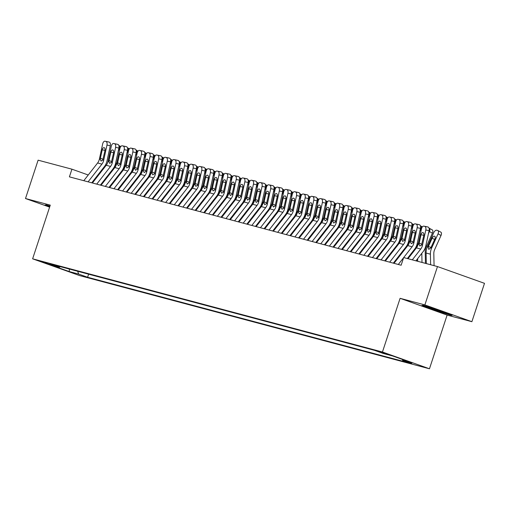 <?xml version="1.0" encoding="UTF-8"?>
<svg xmlns="http://www.w3.org/2000/svg" width="510" height="510" viewBox="0 0 510 510"><rect width="100%" height="100%" fill="white"/><g stroke="black" fill="none" stroke-linecap="round" stroke-linejoin="round"><path stroke-width="0.76" d="M378.732 351.307L387.708 354.373L378.732 351.307M471.89 321.689L424.875 304.916L400.101 298.318L447.117 315.084L471.89 321.689L484.5 283.337L437.484 266.564L403.665 257.556L401.14 265.226L69.405 176.855L71.929 169.186L38.11 160.178L25.5 198.53L49.617 207.13M447.117 315.084L429.465 368.781L79.636 275.591L32.621 258.819L382.449 352.008L429.465 368.781M49.744 264.39L41.049 261.426L49.744 264.39L49.865 264.027M77.616 271.256L78.712 274.093L87.605 277.268L411.583 363.566L402.69 360.398L412.169 362.922L392.853 356.031L383.373 353.506L374.48 350.332L50.503 264.033L59.396 267.202L60.314 266.647M78.712 274.093L69.232 271.569L49.916 264.677L59.396 267.202M424.875 304.916L437.484 266.564M400.101 298.318L382.449 352.008M32.621 258.819L50.273 205.128L25.5 198.53M88.236 175L71.929 169.186M398.265 257.837L397.615 257.665M389.653 255.542L388.996 255.37M381.034 253.247L380.383 253.075M372.421 250.952L371.764 250.78M363.802 248.657L363.145 248.485M355.183 246.362L354.533 246.19M346.57 244.067L345.914 243.895M337.951 241.772L337.301 241.6M329.339 239.477L328.682 239.305M320.72 237.182L320.063 237.003M312.101 234.887L311.451 234.708M303.488 232.592L302.832 232.413M294.869 230.297L294.219 230.118M286.257 228.002L285.6 227.823M277.638 225.707L276.981 225.528M269.019 223.412L268.368 223.233M260.406 221.117L259.749 220.938M251.787 218.815L251.13 218.643M243.168 216.52L242.518 216.348M234.555 214.226L233.899 214.053M225.936 211.93L225.286 211.758M217.324 209.635L216.667 209.463M208.705 207.34L208.048 207.168M200.086 205.045L199.435 204.873M191.473 202.75L190.816 202.578M182.854 200.455L182.204 200.283M174.241 198.16L173.585 197.988M165.623 195.865L164.966 195.693M157.004 193.57L156.353 193.398M148.391 191.275L147.734 191.103M139.772 188.98L139.122 188.808M131.159 186.685L130.503 186.513M122.54 184.391L121.884 184.212M113.921 182.095L113.271 181.917M105.309 179.8L104.652 179.622M96.69 177.505L96.039 177.327M88.619 274.182L87.605 277.268M402.69 360.398L402.307 359.403M69.366 269.057L69.232 271.569M49.967 206.053L46.053 204.848L44.816 205.16L49.693 206.894M438.415 310.003L423.019 305.267L421.789 305.579L435.948 310.628L451.337 315.365L452.574 315.059L438.415 310.003M451.535 314.772L451.337 315.365M436.056 310.297L435.948 310.628M83.799 180.693L97.614 162.977A8.077 6.738 104.9 0 0 99.373 159.171L102.663 143.935A3.232 1.779 -79 0 1 105.003 141.219A3.232 1.779 -79 0 1 105.073 141.232L109.242 142.105L105.073 141.232M91.762 182.809L104.346 166.668A12.119 10.111 104.9 0 0 106.992 160.962L110.281 145.726L106.972 145.082A3.232 1.779 -79 0 0 105.933 141.468M88.109 181.84L101.917 164.124A8.077 6.738 104.9 0 0 103.683 160.318L106.972 145.082M109.242 142.105A3.232 1.779 101 0 1 110.281 145.726M101.133 161.096L100.298 159.42L100.4 158.202L102.21 149.825A2.588 1.422 101 0 1 104.085 147.651A2.588 1.422 101 0 1 104.136 147.664A2.588 1.422 101 0 1 104.971 150.558L102.752 160.07L101.025 161.058M115.254 180.387L115.234 179.405M115.107 167.21A8.077 6.738 -75.1 0 1 115.853 164.66L116.924 162.276M118.224 151.138L119.225 148.914A3.232 1.747 -61.8 0 0 119.028 145.605A3.232 1.747 -61.8 0 0 118.836 145.528M111.639 171.672L111.62 170.684M107.47 177.021L107.451 176.039M49.801 206.569L45.415 205.007M428.126 306.835A10.506 0.395 -161.8 0 0 427.335 306.714A10.506 0.395 -161.8 0 0 428.304 307.243A10.506 0.395 -161.8 0 0 439.773 311.234A10.506 0.395 -161.8 0 0 447.244 313.261A10.506 0.395 -161.8 0 0 446.677 312.955M451.675 314.734L450.999 314.906L436.082 310.309L422.388 305.426M92.418 182.988L106.227 165.272A8.077 6.738 104.9 0 0 107.986 161.466L111.282 146.23A3.232 1.779 -79 0 1 113.622 143.514A3.232 1.779 -79 0 1 113.685 143.533L117.861 144.4L113.685 143.533M100.381 185.105L112.965 168.963A12.119 10.111 104.9 0 0 115.604 163.257L118.9 148.021L115.591 147.377A3.232 1.779 -79 0 0 114.546 143.763M96.728 184.135L110.536 166.419A8.077 6.738 104.9 0 0 112.296 162.613L115.591 147.377M117.861 144.4A3.232 1.779 101 0 1 118.9 148.021M109.746 163.391L108.917 161.715L109.019 160.503L110.829 152.12A2.588 1.422 101 0 1 112.704 149.946A2.588 1.422 101 0 1 112.755 149.959A2.588 1.422 101 0 1 113.583 152.853L111.371 162.365L109.644 163.359M101.031 185.283L114.846 167.567A8.077 6.738 104.9 0 0 116.605 163.761L119.901 148.525A3.232 1.779 -79 0 1 122.241 145.809A3.232 1.779 -79 0 1 122.304 145.828L126.474 146.701L122.304 145.828M108.993 187.399L121.584 171.258A12.119 10.111 104.9 0 0 124.223 165.552L127.519 150.316L124.204 149.672A3.232 1.779 -79 0 0 123.165 146.058M105.34 186.43L119.155 168.714A8.077 6.738 104.9 0 0 120.915 164.909L124.204 149.672M126.474 146.701A3.232 1.779 101 0 1 127.519 150.316M118.365 165.686L117.536 164.01L117.632 162.798L119.448 154.415A2.588 1.422 101 0 1 121.316 152.241A2.588 1.422 101 0 1 121.367 152.254A2.588 1.422 101 0 1 122.202 155.148L119.984 164.66L118.256 165.654M109.65 187.578L123.458 169.862A8.077 6.738 104.9 0 0 125.224 166.056L128.514 150.82A3.232 1.779 -79 0 1 130.853 148.104A3.232 1.779 -79 0 1 130.917 148.123L135.093 148.996L130.917 148.123M117.612 189.694L130.197 173.553A12.119 10.111 104.9 0 0 132.842 167.847L136.132 152.611L132.823 151.967A3.232 1.779 -79 0 0 131.784 148.353M113.959 188.726L127.768 171.009A8.077 6.738 104.9 0 0 129.527 167.203L132.823 151.967M135.093 148.996A3.232 1.779 101 0 1 136.132 152.611M126.977 167.981L126.148 166.305L126.25 165.093L128.061 156.71A2.588 1.422 101 0 1 129.935 154.536A2.588 1.422 101 0 1 129.986 154.549A2.588 1.422 101 0 1 130.821 157.443L128.603 166.955L126.875 167.949M118.269 189.873L132.077 172.157A8.077 6.738 104.9 0 0 133.837 168.351L137.133 153.115A3.232 1.779 -79 0 1 139.472 150.399A3.232 1.779 -79 0 1 139.536 150.418L143.705 151.291L139.536 150.418M126.231 191.989L138.816 175.848A12.119 10.111 104.9 0 0 141.455 170.142L144.751 154.906L141.442 154.262A3.232 1.779 -79 0 0 140.397 150.648M122.572 191.02L136.387 173.304A8.077 6.738 104.9 0 0 138.146 169.498L141.442 154.262M143.705 151.291A3.232 1.779 101 0 1 144.751 154.906M135.596 170.276L134.767 168.6L134.869 167.388L136.68 159.005A2.588 1.422 101 0 1 138.548 156.831A2.588 1.422 101 0 1 138.605 156.844A2.588 1.422 101 0 1 139.434 159.738L137.222 169.256L135.494 170.244M123.866 182.682L123.847 181.7M123.726 169.505A8.077 6.738 -75.1 0 1 124.472 166.955L125.543 164.571M126.843 153.433L127.844 151.209A3.232 1.747 -61.8 0 0 127.647 147.9A3.232 1.747 -61.8 0 0 127.455 147.823M120.258 173.967L120.239 172.986M116.089 179.316L116.063 178.334M132.485 184.977L132.466 183.995M132.339 171.8A8.077 6.738 -75.1 0 1 133.084 169.25L134.162 166.866M135.462 155.728L136.457 153.504A3.232 1.747 -61.8 0 0 136.266 150.195A3.232 1.747 -61.8 0 0 136.074 150.118M128.877 176.262L128.851 175.281M124.701 181.611L124.682 180.629M141.104 187.272L141.079 186.29M140.958 174.095A8.077 6.738 -75.1 0 1 141.703 171.545L142.774 169.161M144.075 158.023L145.076 155.799A3.232 1.747 -61.8 0 0 144.878 152.49A3.232 1.747 -61.8 0 0 144.687 152.413M137.49 178.557L137.47 177.576M133.32 183.906L133.301 182.924M149.717 189.573L149.698 188.585M149.57 176.39A8.077 6.738 -75.1 0 1 150.316 173.84L151.393 171.456M152.694 160.318L153.695 158.094A3.232 1.747 -61.8 0 0 153.497 154.791A3.232 1.747 -61.8 0 0 153.306 154.708M146.109 180.852L146.083 179.871M141.939 186.207L141.914 185.219M126.882 192.168L140.696 174.452A8.077 6.738 104.9 0 0 142.456 170.646L145.745 155.41A3.232 1.779 -79 0 1 148.085 152.694A3.232 1.779 -79 0 1 148.155 152.713L152.324 153.586L148.155 152.713M134.844 194.284L147.428 178.143A12.119 10.111 104.9 0 0 150.074 172.437L153.363 157.201L150.055 156.557A3.232 1.779 -79 0 0 149.016 152.943M131.191 193.315L144.999 175.599A8.077 6.738 104.9 0 0 146.765 171.793L150.055 156.557M152.324 153.586A3.232 1.779 101 0 1 153.363 157.201M144.215 172.571L143.38 170.895L143.482 169.683L145.293 161.3A2.588 1.422 101 0 1 147.167 159.126A2.588 1.422 101 0 1 147.218 159.139A2.588 1.422 101 0 1 148.053 162.033L145.834 171.551L144.107 172.539M158.336 191.868L158.317 190.88M158.189 178.685A8.077 6.738 -75.1 0 1 158.935 176.135L160.006 173.751M161.307 162.613L162.307 160.389A3.232 1.747 -61.8 0 0 162.11 157.086A3.232 1.747 -61.8 0 0 161.919 157.004M154.721 183.147L154.702 182.166M150.552 188.502L150.533 187.514M135.501 194.463L149.309 176.747A8.077 6.738 104.9 0 0 151.068 172.941L154.364 157.705A3.232 1.779 -79 0 1 156.704 154.989A3.232 1.779 -79 0 1 156.768 155.008L160.943 155.881L156.768 155.008M143.463 196.586L156.047 180.438A12.119 10.111 104.9 0 0 158.686 174.732L161.982 159.496L158.674 158.852A3.232 1.779 -79 0 0 157.628 155.238M139.81 195.61L153.618 177.894A8.077 6.738 104.9 0 0 155.378 174.088L158.674 158.852M160.943 155.881A3.232 1.779 101 0 1 161.982 159.496M152.828 174.866L151.999 173.19L152.101 171.978L153.912 163.595A2.588 1.422 101 0 1 155.786 161.421A2.588 1.422 101 0 1 155.837 161.434A2.588 1.422 101 0 1 156.666 164.328L154.453 173.846L152.726 174.834M166.955 194.163L166.929 193.175M166.808 180.98A8.077 6.738 -75.1 0 1 167.554 178.43L168.625 176.046M169.926 164.909L170.927 162.684A3.232 1.747 -61.8 0 0 170.729 159.381A3.232 1.747 -61.8 0 0 170.538 159.305M163.34 185.442L163.321 184.461M159.171 190.797L159.152 189.809M144.113 196.758L157.928 179.042A8.077 6.738 104.9 0 0 159.687 175.236L162.983 160A3.232 1.779 -79 0 1 165.323 157.284A3.232 1.779 -79 0 1 165.387 157.303L169.556 158.177L165.387 157.303M152.076 198.881L164.666 182.733A12.119 10.111 104.9 0 0 167.305 177.027L170.601 161.791L167.286 161.147A3.232 1.779 -79 0 0 166.247 157.533M148.423 197.905L162.237 180.189A8.077 6.738 104.9 0 0 163.997 176.383L167.286 161.147M169.556 158.177A3.232 1.779 101 0 1 170.601 161.791M161.447 177.161L160.618 175.485L160.72 174.273L162.531 165.89A2.588 1.422 101 0 1 164.398 163.723A2.588 1.422 101 0 1 164.449 163.729A2.588 1.422 101 0 1 165.285 166.623L163.066 176.141L161.339 177.129M175.567 196.458L175.548 195.47M175.421 183.275A8.077 6.738 -75.1 0 1 176.167 180.731L177.244 178.341M178.545 167.203L179.539 164.979A3.232 1.747 -61.8 0 0 179.348 161.676A3.232 1.747 -61.8 0 0 179.157 161.6M171.959 187.744L171.934 186.756M167.784 193.092L167.764 192.104M152.732 199.053L166.54 181.337A8.077 6.738 104.9 0 0 168.306 177.531L171.596 162.295A3.232 1.779 -79 0 1 173.935 159.579A3.232 1.779 -79 0 1 173.999 159.598L178.175 160.471L173.999 159.598M160.695 201.176L173.279 185.028A12.119 10.111 104.9 0 0 175.924 179.322L179.214 164.086L175.905 163.442A3.232 1.779 -79 0 0 174.866 159.828M157.042 200.201L170.85 182.484A8.077 6.738 104.9 0 0 172.616 178.678L175.905 163.442M178.175 160.471A3.232 1.779 101 0 1 179.214 164.086M170.059 179.456L169.231 177.78L169.333 176.568L171.143 168.185A2.588 1.422 101 0 1 173.017 166.018A2.588 1.422 101 0 1 173.069 166.024A2.588 1.422 101 0 1 173.904 168.918L171.685 178.436L169.958 179.424M184.186 198.753L184.161 197.765M184.04 185.57A8.077 6.738 -75.1 0 1 184.786 183.026L185.857 180.636M187.157 169.498L188.158 167.28A3.232 1.747 -61.8 0 0 187.96 163.971A3.232 1.747 -61.8 0 0 187.769 163.895M180.572 190.039L180.553 189.051M176.403 195.387L176.383 194.399M161.351 201.348L175.159 183.632A8.077 6.738 104.9 0 0 176.919 179.832L180.215 164.59A3.232 1.779 -79 0 1 182.554 161.88A3.232 1.779 -79 0 1 182.618 161.893L186.787 162.766L182.618 161.893M169.314 203.471L181.898 187.323A12.119 10.111 104.9 0 0 184.537 181.617L187.833 166.381L184.524 165.737A3.232 1.779 -79 0 0 183.479 162.123M165.654 202.495L179.469 184.779A8.077 6.738 104.9 0 0 181.228 180.98L184.524 165.737M186.787 162.766A3.232 1.779 101 0 1 187.833 166.381M178.678 181.751L177.85 180.075L177.952 178.863L179.762 170.48A2.588 1.422 101 0 1 181.63 168.313A2.588 1.422 101 0 1 181.688 168.326A2.588 1.422 101 0 1 182.516 171.213L180.304 180.731L178.576 181.719M192.799 201.048L192.78 200.06M192.652 187.865A8.077 6.738 -75.1 0 1 193.398 185.321L194.476 182.937M195.776 171.793L196.777 169.575A3.232 1.747 -61.8 0 0 196.579 166.266A3.232 1.747 -61.8 0 0 196.388 166.19M189.191 192.334L189.165 191.346M185.022 197.682L184.996 196.694M169.964 203.643L183.778 185.927A8.077 6.738 104.9 0 0 185.538 182.127L188.827 166.885A3.232 1.779 -79 0 1 191.167 164.175A3.232 1.779 -79 0 1 191.237 164.188L195.406 165.061L191.237 164.188M177.926 205.766L190.51 189.618A12.119 10.111 104.9 0 0 193.156 183.919L196.446 168.676L193.137 168.032A3.232 1.779 -79 0 0 192.098 164.418M174.273 204.79L188.082 187.074A8.077 6.738 104.9 0 0 189.847 183.275L193.137 168.032M195.406 165.061A3.232 1.779 101 0 1 196.446 168.676M187.297 184.053L186.469 182.37L186.564 181.158L188.375 172.775A2.588 1.422 101 0 1 190.249 170.608A2.588 1.422 101 0 1 190.3 170.62A2.588 1.422 101 0 1 191.135 173.508L188.917 183.026L187.189 184.014M201.418 203.343L201.399 202.355M201.272 190.16A8.077 6.738 -75.1 0 1 202.017 187.616L203.088 185.232M204.389 174.088L205.39 171.87A3.232 1.747 -61.8 0 0 205.192 168.561A3.232 1.747 -61.8 0 0 205.007 168.485M197.803 194.629L197.784 193.641M193.634 199.977L193.615 198.989M178.583 205.938L192.391 188.222A8.077 6.738 104.9 0 0 194.157 184.422L197.447 169.18A3.232 1.779 -79 0 1 199.786 166.47A3.232 1.779 -79 0 1 199.85 166.483L204.025 167.356L199.85 166.483M186.545 208.061L199.13 191.913A12.119 10.111 104.9 0 0 201.775 186.214L205.065 170.971L201.756 170.327A3.232 1.779 -79 0 0 200.71 166.713M182.892 207.085L196.701 189.369A8.077 6.738 104.9 0 0 198.46 185.57L201.756 170.327M204.025 167.356A3.232 1.779 101 0 1 205.065 170.971M195.91 186.348L195.081 184.665L195.183 183.453L196.994 175.07A2.588 1.422 101 0 1 198.868 172.903A2.588 1.422 101 0 1 198.919 172.915A2.588 1.422 101 0 1 199.754 175.803L197.536 185.321L195.808 186.309M210.037 205.638L210.012 204.65M209.891 192.455A8.077 6.738 -75.1 0 1 210.636 189.911L211.707 187.527M213.008 176.383L214.009 174.165A3.232 1.747 -61.8 0 0 213.811 170.856A3.232 1.747 -61.8 0 0 213.62 170.78M206.422 196.924L206.403 195.936M202.253 202.272L202.234 201.284M187.202 208.233L201.01 190.517A8.077 6.738 104.9 0 0 202.77 186.717L206.065 171.475A3.232 1.779 -79 0 1 208.405 168.765A3.232 1.779 -79 0 1 208.469 168.778L212.638 169.651L208.469 168.778M195.158 210.356L207.748 194.208A12.119 10.111 104.9 0 0 210.388 188.509L213.684 173.266L210.369 172.622A3.232 1.779 -79 0 0 209.329 169.008M191.505 209.38L205.32 191.664A8.077 6.738 104.9 0 0 207.079 187.865L210.369 172.622M212.638 169.651A3.232 1.779 101 0 1 213.684 173.266M204.529 188.643L203.7 186.96L203.802 185.748L205.613 177.365A2.588 1.422 101 0 1 207.481 175.198A2.588 1.422 101 0 1 207.532 175.21A2.588 1.422 101 0 1 208.367 178.105L206.148 187.616L204.427 188.604M218.65 207.933L218.631 206.945M218.503 194.756A8.077 6.738 -75.1 0 1 219.249 192.206L220.326 189.822M221.627 178.678L222.621 176.46A3.232 1.747 -61.8 0 0 222.43 173.151A3.232 1.747 -61.8 0 0 222.239 173.075M215.041 199.219L215.016 198.231M210.866 204.567L210.847 203.579M195.815 210.528L209.623 192.812A8.077 6.738 104.9 0 0 211.389 189.012L214.678 173.77A3.232 1.779 -79 0 1 217.018 171.06A3.232 1.779 -79 0 1 217.088 171.073L221.257 171.947L217.088 171.073M203.777 212.651L216.361 196.509A12.119 10.111 104.9 0 0 219.007 190.804L222.296 175.561L218.988 174.917A3.232 1.779 -79 0 0 217.948 171.303M200.124 211.675L213.932 193.959A8.077 6.738 104.9 0 0 215.698 190.16L218.988 174.917M221.257 171.947A3.232 1.779 101 0 1 222.296 175.561M213.142 190.938L212.313 189.255L212.415 188.043L214.226 179.66A2.588 1.422 101 0 1 216.1 177.493A2.588 1.422 101 0 1 216.151 177.505A2.588 1.422 101 0 1 216.986 180.4L214.767 189.911L213.04 190.899M227.269 210.228L227.243 209.24M227.122 197.051A8.077 6.738 -75.1 0 1 227.868 194.501L228.939 192.117M230.239 180.973L231.24 178.755A3.232 1.747 -61.8 0 0 231.043 175.446A3.232 1.747 -61.8 0 0 230.851 175.37M223.654 201.514L223.635 200.526M219.485 206.862L219.466 205.874M204.433 212.823L218.242 195.107A8.077 6.738 104.9 0 0 220.001 191.307L223.297 176.065A3.232 1.779 -79 0 1 225.637 173.355A3.232 1.779 -79 0 1 225.701 173.368L229.87 174.241L225.701 173.368M212.396 214.946L224.98 198.804A12.119 10.111 104.9 0 0 227.619 193.099L230.915 177.856L227.607 177.212A3.232 1.779 -79 0 0 226.561 173.598M208.743 213.97L222.551 196.254A8.077 6.738 104.9 0 0 224.311 192.455L227.607 177.212M229.87 174.241A3.232 1.779 101 0 1 230.915 177.856M221.761 193.233L220.932 191.556L221.034 190.338L222.844 181.955A2.588 1.422 101 0 1 224.712 179.788A2.588 1.422 101 0 1 224.77 179.8A2.588 1.422 101 0 1 225.598 182.695L223.386 192.206L221.659 193.194M235.881 212.523L235.862 211.535M235.735 199.346A8.077 6.738 -75.1 0 1 236.481 196.796L237.558 194.412M238.858 183.268L239.859 181.05A3.232 1.747 -61.8 0 0 239.662 177.741A3.232 1.747 -61.8 0 0 239.47 177.665M232.273 203.809L232.254 202.821M228.104 209.157L228.078 208.169M213.046 215.118L226.861 197.402A8.077 6.738 104.9 0 0 228.62 193.602L231.91 178.36A3.232 1.779 -79 0 1 234.249 175.65A3.232 1.779 -79 0 1 234.319 175.663L238.489 176.536L234.319 175.663M221.008 217.241L233.593 201.099A12.119 10.111 104.9 0 0 236.238 195.394L239.528 180.151L236.219 179.507A3.232 1.779 -79 0 0 235.18 175.893M217.356 216.266L231.164 198.549A8.077 6.738 104.9 0 0 232.93 194.75L236.219 179.507M238.489 176.536A3.232 1.779 101 0 1 239.528 180.151M230.38 195.528L229.551 193.851L229.647 192.633L231.457 184.25A2.588 1.422 101 0 1 233.331 182.083A2.588 1.422 101 0 1 233.382 182.095A2.588 1.422 101 0 1 234.217 184.99L231.999 194.501L230.271 195.489M244.5 214.818L244.481 213.83M244.354 201.641A8.077 6.738 -75.1 0 1 245.1 199.091L246.177 196.707M247.471 185.563L248.472 183.345A3.232 1.747 -61.8 0 0 248.274 180.036A3.232 1.747 -61.8 0 0 248.089 179.96M240.886 206.104L240.867 205.116M236.716 211.452L236.697 210.464M221.665 217.413L235.473 199.697A8.077 6.738 104.9 0 0 237.239 195.897L240.529 180.661A3.232 1.779 -79 0 1 242.868 177.945A3.232 1.779 -79 0 1 242.932 177.958L247.108 178.831L242.932 177.958M229.627 219.536L242.212 203.394A12.119 10.111 104.9 0 0 244.857 197.689L248.147 182.446L244.838 181.809A3.232 1.779 -79 0 0 243.799 178.188M225.975 218.56L239.783 200.844A8.077 6.738 104.9 0 0 241.542 197.045L244.838 181.809M247.108 178.831A3.232 1.779 101 0 1 248.147 182.446M238.992 197.823L238.164 196.146L238.266 194.928L240.076 186.545A2.588 1.422 101 0 1 241.95 184.378A2.588 1.422 101 0 1 242.001 184.391A2.588 1.422 101 0 1 242.837 187.285L240.618 196.796L238.89 197.784M253.119 217.113L253.094 216.125M252.973 203.936A8.077 6.738 -75.1 0 1 253.719 201.386L254.79 199.002M256.09 187.858L257.091 185.64A3.232 1.747 -61.8 0 0 256.893 182.331A3.232 1.747 -61.8 0 0 256.702 182.255M249.505 208.399L249.486 207.411M245.335 213.747L245.316 212.759M230.284 219.708L244.092 201.992A8.077 6.738 104.9 0 0 245.852 198.192L249.148 182.956A3.232 1.779 -79 0 1 251.487 180.24A3.232 1.779 -79 0 1 251.551 180.253L255.72 181.126L251.551 180.253M238.246 221.831L250.831 205.689A12.119 10.111 104.9 0 0 253.47 199.984L256.766 184.748L253.451 184.104A3.232 1.779 -79 0 0 252.412 180.483M234.587 220.855L248.402 203.139A8.077 6.738 104.9 0 0 250.161 199.34L253.451 184.104M255.72 181.126A3.232 1.779 101 0 1 256.766 184.748M247.611 200.118L246.783 198.441L246.885 197.223L248.695 188.847A2.588 1.422 101 0 1 250.563 186.673A2.588 1.422 101 0 1 250.614 186.685A2.588 1.422 101 0 1 251.449 189.58L249.231 199.091L247.509 200.079M261.732 219.408L261.713 218.42M261.585 206.231A8.077 6.738 -75.1 0 1 262.331 203.681L263.409 201.297M264.709 190.153L265.704 187.935A3.232 1.747 -61.8 0 0 265.512 184.626A3.232 1.747 -61.8 0 0 265.321 184.55M258.124 210.694L258.098 209.706M253.948 216.042L253.929 215.054M238.897 222.003L252.705 204.287A8.077 6.738 104.9 0 0 254.471 200.487L257.76 185.251A3.232 1.779 -79 0 1 260.1 182.535A3.232 1.779 -79 0 1 260.17 182.548L264.339 183.422L260.17 182.548M246.859 224.126L259.443 207.984A12.119 10.111 104.9 0 0 262.089 202.279L265.378 187.042L262.07 186.399A3.232 1.779 -79 0 0 261.031 182.778M243.206 223.15L257.014 205.434A8.077 6.738 104.9 0 0 258.78 201.635L262.07 186.399M264.339 183.422A3.232 1.779 101 0 1 265.378 187.042M256.224 202.413L255.395 200.736L255.497 199.518L257.308 191.142A2.588 1.422 101 0 1 259.182 188.968A2.588 1.422 101 0 1 259.233 188.98A2.588 1.422 101 0 1 260.068 191.875L257.85 201.386L256.122 202.374M270.351 221.703L270.325 220.715M270.204 208.526A8.077 6.738 -75.1 0 1 270.95 205.976L272.021 203.592M273.322 192.448L274.323 190.23A3.232 1.747 -61.8 0 0 274.125 186.921A3.232 1.747 -61.8 0 0 273.934 186.845M266.736 212.989L266.717 212.001M262.567 218.337L262.548 217.349M247.516 224.298L261.324 206.588A8.077 6.738 104.9 0 0 263.083 202.782L266.379 187.546A3.232 1.779 -79 0 1 268.719 184.83A3.232 1.779 -79 0 1 268.783 184.843L272.958 185.716L268.783 184.843M255.478 226.421L268.062 210.279A12.119 10.111 104.9 0 0 270.702 204.574L273.998 189.337L270.689 188.694A3.232 1.779 -79 0 0 269.643 185.073M251.825 225.445L265.633 207.736A8.077 6.738 104.9 0 0 267.393 203.93L270.689 188.694M272.958 185.716A3.232 1.779 101 0 1 273.998 189.337M264.843 204.708L264.014 203.031L264.116 201.813L265.927 193.437A2.588 1.422 101 0 1 267.801 191.263A2.588 1.422 101 0 1 267.852 191.275A2.588 1.422 101 0 1 268.681 194.17L266.469 203.681L264.741 204.669M278.964 223.998L278.945 223.01M278.817 210.821A8.077 6.738 -75.1 0 1 279.569 208.271L280.64 205.887M281.941 194.744L282.942 192.525A3.232 1.747 -61.8 0 0 282.744 189.216A3.232 1.747 -61.8 0 0 282.553 189.14M275.355 215.284L275.336 214.296M271.186 220.632L271.161 219.644M256.128 226.593L269.943 208.883A8.077 6.738 104.9 0 0 271.702 205.077L274.992 189.841A3.232 1.779 -79 0 1 277.338 187.125A3.232 1.779 -79 0 1 277.402 187.138L281.571 188.011L277.402 187.138M264.091 228.716L276.675 212.574A12.119 10.111 104.9 0 0 279.321 206.869L282.61 191.632L279.301 190.989A3.232 1.779 -79 0 0 278.262 187.368M260.438 227.74L274.246 210.031A8.077 6.738 104.9 0 0 276.012 206.225L279.301 190.989M281.571 188.011A3.232 1.779 101 0 1 282.61 191.632M273.462 207.003L272.633 205.326L272.729 204.108L274.539 195.732A2.588 1.422 101 0 1 276.414 193.558A2.588 1.422 101 0 1 276.465 193.57A2.588 1.422 101 0 1 277.3 196.465L275.081 205.976L273.354 206.964M287.583 226.293L287.563 225.305M287.436 213.116A8.077 6.738 -75.1 0 1 288.182 210.566L289.259 208.182M290.553 197.045L291.554 194.82A3.232 1.747 -61.8 0 0 291.363 191.511A3.232 1.747 -61.8 0 0 291.172 191.435M283.968 217.579L283.949 216.591M279.799 222.927L279.78 221.939M264.747 228.888L278.556 211.178A8.077 6.738 104.9 0 0 280.322 207.372L283.611 192.136A3.232 1.779 -79 0 1 285.951 189.42A3.232 1.779 -79 0 1 286.014 189.433L290.19 190.306L286.014 189.433M272.71 231.011L285.294 214.869A12.119 10.111 104.9 0 0 287.94 209.164L291.229 193.927L287.92 193.284A3.232 1.779 -79 0 0 286.881 189.663M269.057 230.035L282.865 212.326A8.077 6.738 104.9 0 0 284.625 208.52L287.92 193.284M290.19 190.306A3.232 1.779 101 0 1 291.229 193.927M282.075 209.298L281.246 207.621L281.348 206.403L283.158 198.027A2.588 1.422 101 0 1 285.033 195.853A2.588 1.422 101 0 1 285.084 195.865A2.588 1.422 101 0 1 285.919 198.76L283.7 208.271L281.973 209.259M296.202 228.588L296.176 227.607M296.055 215.411A8.077 6.738 -75.1 0 1 296.801 212.861L297.872 210.477M299.172 199.34L300.173 197.115A3.232 1.747 -61.8 0 0 299.976 193.806A3.232 1.747 -61.8 0 0 299.784 193.73M292.587 219.874L292.568 218.886M288.418 225.222L288.399 224.241M273.366 231.189L287.175 213.473A8.077 6.738 104.9 0 0 288.934 209.667L292.23 194.431A3.232 1.779 -79 0 1 294.57 191.715A3.232 1.779 -79 0 1 294.633 191.728L298.803 192.601L294.633 191.728M281.329 233.306L293.913 217.164A12.119 10.111 104.9 0 0 296.552 211.459L299.848 196.222L296.533 195.579A3.232 1.779 -79 0 0 295.494 191.958M277.669 232.337L291.484 214.621A8.077 6.738 104.9 0 0 293.244 210.815L296.533 195.579M298.803 192.601A3.232 1.779 101 0 1 299.848 196.222M290.694 211.593L289.865 209.916L289.967 208.698L291.777 200.322A2.588 1.422 101 0 1 293.645 198.148A2.588 1.422 101 0 1 293.703 198.16A2.588 1.422 101 0 1 294.531 201.055L292.313 210.566L290.592 211.554M304.814 230.883L304.795 229.902M304.668 217.706A8.077 6.738 -75.1 0 1 305.413 215.156L306.491 212.772M307.791 201.635L308.786 199.41A3.232 1.747 -61.8 0 0 308.595 196.101A3.232 1.747 -61.8 0 0 308.403 196.025M301.206 222.169L301.18 221.181M297.03 227.517L297.011 226.536M281.979 233.484L295.787 215.768A8.077 6.738 104.9 0 0 297.553 211.962L300.843 196.726A3.232 1.779 -79 0 1 303.182 194.01A3.232 1.779 -79 0 1 303.252 194.029L307.422 194.897L303.252 194.029M289.941 235.601L302.526 219.459A12.119 10.111 104.9 0 0 305.171 213.754L308.461 198.517L305.152 197.874A3.232 1.779 -79 0 0 304.113 194.259M286.288 234.632L300.097 216.916A8.077 6.738 104.9 0 0 301.863 213.11L305.152 197.874M307.422 194.897A3.232 1.779 101 0 1 308.461 198.517M299.306 213.888L298.477 212.211L298.579 211L300.39 202.617A2.588 1.422 101 0 1 302.264 200.443A2.588 1.422 101 0 1 302.315 200.455A2.588 1.422 101 0 1 303.15 203.35L300.932 212.861L299.204 213.849M313.433 233.178L313.414 232.197M313.287 220.001A8.077 6.738 -75.1 0 1 314.032 217.451L315.103 215.067M316.404 203.93L317.405 201.705A3.232 1.747 -61.8 0 0 317.207 198.396A3.232 1.747 -61.8 0 0 317.016 198.32M309.819 224.464L309.799 223.476M305.649 229.812L305.63 228.831M290.598 235.779L304.406 218.063A8.077 6.738 104.9 0 0 306.166 214.257L309.462 199.021A3.232 1.779 -79 0 1 311.801 196.305A3.232 1.779 -79 0 1 311.865 196.324L316.041 197.198L311.865 196.324M298.56 237.896L311.145 221.754A12.119 10.111 104.9 0 0 313.784 216.049L317.08 200.812L313.771 200.169A3.232 1.779 -79 0 0 312.726 196.554M294.907 236.927L308.716 219.211A8.077 6.738 104.9 0 0 310.475 215.405L313.771 200.169M316.041 197.198A3.232 1.779 101 0 1 317.08 200.812M307.925 216.183L307.096 214.506L307.198 213.295L309.009 204.912A2.588 1.422 101 0 1 310.883 202.738A2.588 1.422 101 0 1 310.934 202.75A2.588 1.422 101 0 1 311.763 205.645L309.551 215.156L307.823 216.151M322.046 235.473L322.027 234.492M321.906 222.296A8.077 6.738 -75.1 0 1 322.651 219.746L323.722 217.362M325.023 206.225L326.024 204A3.232 1.747 -61.8 0 0 325.826 200.691A3.232 1.747 -61.8 0 0 325.635 200.615M318.438 226.759L318.418 225.777M314.268 232.107L314.243 231.126M299.211 238.074L313.025 220.358A8.077 6.738 104.9 0 0 314.785 216.552L318.074 201.316A3.232 1.779 -79 0 1 320.42 198.6A3.232 1.779 -79 0 1 320.484 198.619L324.653 199.493L320.484 198.619M307.173 240.191L319.757 224.049A12.119 10.111 104.9 0 0 322.403 218.344L325.692 203.107L322.384 202.464A3.232 1.779 -79 0 0 321.345 198.849M303.52 239.222L317.328 221.506A8.077 6.738 104.9 0 0 319.094 217.7L322.384 202.464M324.653 199.493A3.232 1.779 101 0 1 325.692 203.107M316.544 218.478L315.715 216.801L315.811 215.59L317.622 207.207A2.588 1.422 101 0 1 319.496 205.033A2.588 1.422 101 0 1 319.547 205.045A2.588 1.422 101 0 1 320.382 207.94L318.163 217.451L316.436 218.446M330.665 237.768L330.646 236.787M330.518 224.591A8.077 6.738 -75.1 0 1 331.264 222.041L332.341 219.657M333.636 208.52L334.636 206.295A3.232 1.747 -61.8 0 0 334.445 202.986A3.232 1.747 -61.8 0 0 334.254 202.91M327.05 229.054L327.031 228.072M322.881 234.402L322.862 233.421M307.83 240.369L321.638 222.653A8.077 6.738 104.9 0 0 323.404 218.847L326.693 203.611A3.232 1.779 -79 0 1 329.033 200.895A3.232 1.779 -79 0 1 329.097 200.915L333.272 201.788L329.097 200.915M315.792 242.486L328.376 226.344A12.119 10.111 104.9 0 0 331.022 220.639L334.311 205.402L331.003 204.759A3.232 1.779 -79 0 0 329.964 201.144M312.139 241.517L325.947 223.801A8.077 6.738 104.9 0 0 327.707 219.995L331.003 204.759M333.272 201.788A3.232 1.779 101 0 1 334.311 205.402M325.157 220.773L324.328 219.096L324.43 217.885L326.241 209.502A2.588 1.422 101 0 1 328.115 207.328A2.588 1.422 101 0 1 328.166 207.34A2.588 1.422 101 0 1 329.001 210.235L326.782 219.746L325.055 220.741M339.284 240.063L339.258 239.082M339.137 226.886A8.077 6.738 -75.1 0 1 339.883 224.336L340.954 221.952M342.255 210.815L343.255 208.59A3.232 1.747 -61.8 0 0 343.058 205.288A3.232 1.747 -61.8 0 0 342.867 205.205M335.669 231.349L335.65 230.367M331.5 236.704L331.481 235.716M316.449 242.664L330.257 224.948A8.077 6.738 104.9 0 0 332.016 221.142L335.312 205.906A3.232 1.779 -79 0 1 337.652 203.19A3.232 1.779 -79 0 1 337.716 203.209L341.885 204.083L337.716 203.209M324.411 244.781L336.995 228.639A12.119 10.111 104.9 0 0 339.634 222.934L342.93 207.697L339.615 207.054A3.232 1.779 -79 0 0 338.576 203.439M320.752 243.812L334.566 226.096A8.077 6.738 104.9 0 0 336.326 222.29L339.615 207.054M341.885 204.083A3.232 1.779 101 0 1 342.93 207.697M333.776 223.068L332.947 221.391L333.049 220.18L334.86 211.797A2.588 1.422 101 0 1 336.728 209.623A2.588 1.422 101 0 1 336.785 209.635A2.588 1.422 101 0 1 337.614 212.53L335.395 222.048L333.674 223.036M347.897 242.365L347.877 241.377M347.75 229.181A8.077 6.738 -75.1 0 1 348.496 226.631L349.573 224.247M350.874 213.11L351.875 210.885A3.232 1.747 -61.8 0 0 351.677 207.583A3.232 1.747 -61.8 0 0 351.486 207.5M344.288 233.644L344.263 232.662M340.119 238.999L340.094 238.011M325.061 244.959L338.869 227.243A8.077 6.738 104.9 0 0 340.635 223.437L343.925 208.201A3.232 1.779 -79 0 1 346.264 205.485A3.232 1.779 -79 0 1 346.335 205.505L350.504 206.378L346.335 205.505M333.024 247.076L345.608 230.934A12.119 10.111 104.9 0 0 348.253 225.229L351.543 209.992L348.234 209.349A3.232 1.779 -79 0 0 347.195 205.734M329.371 246.107L343.179 228.391A8.077 6.738 104.9 0 0 344.945 224.585L348.234 209.349M350.504 206.378A3.232 1.779 101 0 1 351.543 209.992M342.389 225.363L341.56 223.686L341.662 222.475L343.472 214.092A2.588 1.422 101 0 1 345.346 211.918A2.588 1.422 101 0 1 345.397 211.93A2.588 1.422 101 0 1 346.233 214.825L344.014 224.343L342.286 225.331M356.515 244.66L356.496 243.672M356.369 231.476A8.077 6.738 -75.1 0 1 357.115 228.926L358.186 226.542M359.486 215.405L360.487 213.18A3.232 1.747 -61.8 0 0 360.289 209.878A3.232 1.747 -61.8 0 0 360.098 209.795M352.901 235.939L352.882 234.957M348.732 241.294L348.712 240.306M333.68 247.254L347.488 229.538A8.077 6.738 104.9 0 0 349.248 225.732L352.544 210.496A3.232 1.779 -79 0 1 354.883 207.78A3.232 1.779 -79 0 1 354.947 207.799L359.123 208.673L354.947 207.799M341.643 249.377L354.227 233.229A12.119 10.111 104.9 0 0 356.866 227.524L360.162 212.287L356.853 211.644A3.232 1.779 -79 0 0 355.808 208.029M337.99 248.402L351.798 230.686A8.077 6.738 104.9 0 0 353.558 226.88L356.853 211.644M359.123 208.673A3.232 1.779 101 0 1 360.162 212.287M351.007 227.658L350.179 225.981L350.281 224.77L352.091 216.387A2.588 1.422 101 0 1 353.965 214.219A2.588 1.422 101 0 1 354.017 214.226A2.588 1.422 101 0 1 354.845 217.12L352.633 226.638L350.906 227.626M365.128 246.955L365.109 245.967M364.988 233.771A8.077 6.738 -75.1 0 1 365.734 231.221L366.805 228.837M368.105 217.7L369.106 215.475A3.232 1.747 -61.8 0 0 368.908 212.173A3.232 1.747 -61.8 0 0 368.717 212.096M361.52 238.234L361.501 237.252M357.351 243.589L357.325 242.601M342.293 249.549L356.108 231.833A8.077 6.738 104.9 0 0 357.867 228.027L361.156 212.791A3.232 1.779 -79 0 1 363.502 210.075A3.232 1.779 -79 0 1 363.566 210.094L367.736 210.968L363.566 210.094M350.255 251.672L362.839 235.524A12.119 10.111 104.9 0 0 365.485 229.819L368.775 214.583L365.466 213.939A3.232 1.779 -79 0 0 364.427 210.324M346.602 250.697L360.411 232.981A8.077 6.738 104.9 0 0 362.176 229.175L365.466 213.939M367.736 210.968A3.232 1.779 101 0 1 368.775 214.583M359.626 229.953L358.798 228.276L358.893 227.065L360.704 218.682A2.588 1.422 101 0 1 362.578 216.514A2.588 1.422 101 0 1 362.629 216.52A2.588 1.422 101 0 1 363.464 219.415L361.246 228.933L359.518 229.921M373.747 249.25L373.728 248.262M373.6 236.066A8.077 6.738 -75.1 0 1 374.346 233.523L375.424 231.132M376.718 219.995L377.719 217.776A3.232 1.747 -61.8 0 0 377.527 214.468A3.232 1.747 -61.8 0 0 377.336 214.391M370.139 240.535L370.113 239.547M365.963 245.884L365.944 244.896M350.912 251.844L364.72 234.128A8.077 6.738 104.9 0 0 366.486 230.322L369.775 215.086A3.232 1.779 -79 0 1 372.115 212.377A3.232 1.779 -79 0 1 372.179 212.389L376.354 213.263L372.179 212.389M358.874 253.967L371.458 237.819A12.119 10.111 104.9 0 0 374.104 232.114L377.394 216.877L374.085 216.234A3.232 1.779 -79 0 0 373.046 212.619M355.221 252.992L369.03 235.276A8.077 6.738 104.9 0 0 370.789 231.476L374.085 216.234M376.354 213.263A3.232 1.779 101 0 1 377.394 216.877M368.239 232.248L367.41 230.571L367.512 229.36L369.323 220.977A2.588 1.422 101 0 1 371.197 218.809A2.588 1.422 101 0 1 371.248 218.815A2.588 1.422 101 0 1 372.083 221.71L369.865 231.228L368.137 232.216M382.366 251.545L382.341 250.557M382.219 238.361A8.077 6.738 -75.1 0 1 382.965 235.818L384.036 233.433M385.337 222.29L386.338 220.071A3.232 1.747 -61.8 0 0 386.14 216.763A3.232 1.747 -61.8 0 0 385.949 216.686M378.751 242.83L378.732 241.842M374.582 248.179L374.563 247.191M359.531 254.139L373.339 236.423A8.077 6.738 104.9 0 0 375.099 232.624L378.394 217.381A3.232 1.779 -79 0 1 380.734 214.672A3.232 1.779 -79 0 1 380.798 214.684L384.967 215.558L380.798 214.684M367.493 256.262L380.077 240.114A12.119 10.111 104.9 0 0 382.717 234.409L386.013 219.172L382.698 218.529A3.232 1.779 -79 0 0 381.658 214.914M363.834 255.287L377.649 237.571A8.077 6.738 104.9 0 0 379.408 233.771L382.698 218.529M384.967 215.558A3.232 1.779 101 0 1 386.013 219.172M376.858 234.543L376.029 232.866L376.131 231.655L377.942 223.272A2.588 1.422 101 0 1 379.81 221.104A2.588 1.422 101 0 1 379.867 221.117A2.588 1.422 101 0 1 380.696 224.005L378.477 233.523L376.756 234.511M390.979 253.84L390.96 252.852M390.832 240.656A8.077 6.738 -75.1 0 1 391.578 238.113L392.655 235.728M393.956 224.585L394.957 222.366A3.232 1.747 -61.8 0 0 394.759 219.058A3.232 1.747 -61.8 0 0 394.568 218.981M387.37 245.125L387.345 244.137M383.201 250.474L383.176 249.486M368.143 256.434L381.952 238.718A8.077 6.738 104.9 0 0 383.718 234.919L387.007 219.676A3.232 1.779 -79 0 1 389.347 216.967A3.232 1.779 -79 0 1 389.417 216.98L393.586 217.853L389.417 216.98M376.106 258.557L388.69 242.409A12.119 10.111 104.9 0 0 391.336 236.71L394.625 221.467L391.317 220.824A3.232 1.779 -79 0 0 390.277 217.209M372.453 257.582L386.261 239.866A8.077 6.738 104.9 0 0 388.027 236.066L391.317 220.824M393.586 217.853A3.232 1.779 101 0 1 394.625 221.467M385.477 236.844L384.642 235.161L384.744 233.95L386.554 225.567A2.588 1.422 101 0 1 388.429 223.399A2.588 1.422 101 0 1 388.48 223.412A2.588 1.422 101 0 1 389.315 226.3L387.096 235.818L385.369 236.806M399.598 256.135L399.579 255.147M399.451 242.951A8.077 6.738 -75.1 0 1 400.197 240.408L401.268 238.023M402.568 226.88L403.569 224.661A3.232 1.747 -61.8 0 0 403.372 221.353A3.232 1.747 -61.8 0 0 403.18 221.276M395.983 247.42L395.964 246.432M391.814 252.769L391.795 251.781M376.762 258.729L390.571 241.013A8.077 6.738 104.9 0 0 392.33 237.214L395.626 221.971A3.232 1.779 -79 0 1 397.966 219.262A3.232 1.779 -79 0 1 398.029 219.274L402.205 220.148L398.029 219.274M384.725 260.852L397.309 244.704A12.119 10.111 104.9 0 0 399.948 239.005L403.244 223.762L399.936 223.119A3.232 1.779 -79 0 0 398.89 219.504M381.072 259.877L394.88 242.161A8.077 6.738 104.9 0 0 396.64 238.361L399.936 223.119M402.205 220.148A3.232 1.779 101 0 1 403.244 223.762M394.09 239.139L393.261 237.456L393.363 236.245L395.173 227.862A2.588 1.422 101 0 1 397.048 225.694A2.588 1.422 101 0 1 397.099 225.707A2.588 1.422 101 0 1 397.928 228.595L395.715 238.113L393.988 239.101M408.21 258.43L408.191 257.442M408.07 245.253A8.077 6.738 -75.1 0 1 408.816 242.703L409.887 240.318M411.187 229.175L412.188 226.956A3.232 1.747 -61.8 0 0 411.991 223.648A3.232 1.747 -61.8 0 0 411.799 223.571M404.602 249.715L404.583 248.727M400.433 255.064L400.407 254.076M385.375 261.024L399.19 243.308A8.077 6.738 104.9 0 0 400.949 239.509L404.245 224.266A3.232 1.779 -79 0 1 406.585 221.557A3.232 1.779 -79 0 1 406.648 221.569L410.818 222.443L406.648 221.569M393.337 263.147L405.922 246.999A12.119 10.111 104.9 0 0 408.567 241.3L411.857 226.058L408.548 225.414A3.232 1.779 -79 0 0 407.509 221.799M389.685 262.172L403.493 244.456A8.077 6.738 104.9 0 0 405.259 240.656L408.548 225.414M410.818 222.443A3.232 1.779 101 0 1 411.857 226.058M402.709 241.434L401.88 239.751L401.976 238.54L403.792 230.157A2.588 1.422 101 0 1 405.66 227.989A2.588 1.422 101 0 1 405.711 228.002A2.588 1.422 101 0 1 406.546 230.896L404.328 240.408L402.6 241.396M416.836 261.063L416.81 259.737M416.683 247.548A8.077 6.738 -75.1 0 1 417.429 244.998L418.506 242.613M419.8 231.47L420.801 229.251A3.232 1.747 -61.8 0 0 420.61 225.943A3.232 1.747 -61.8 0 0 420.418 225.866M413.221 252.01L413.196 251.022M409.045 257.359L409.026 256.371M393.994 263.319L407.802 245.603A8.077 6.738 104.9 0 0 409.568 241.804L412.858 226.561A3.232 1.779 -79 0 1 415.197 223.852A3.232 1.779 -79 0 1 415.261 223.864L419.437 224.738L415.261 223.864M407.343 258.532L414.541 249.301A12.119 10.111 104.9 0 0 417.186 243.595L420.476 228.352L417.167 227.709A3.232 1.779 -79 0 0 416.128 224.094M403.69 257.563L412.112 246.751A8.077 6.738 104.9 0 0 413.871 242.951L417.167 227.709M398.304 264.467L403.646 257.62M419.437 224.738A3.232 1.779 101 0 1 420.476 228.352M411.321 243.729L410.493 242.046L410.595 240.835L412.405 232.452A2.588 1.422 101 0 1 414.279 230.284A2.588 1.422 101 0 1 414.33 230.297A2.588 1.422 101 0 1 415.165 233.191L412.947 242.703L411.219 243.691M425.455 263.358L425.2 251.424A8.077 6.738 -75.1 0 1 426.048 247.293L432.416 233.153L429.42 231.546A3.232 1.747 -61.8 0 0 429.222 228.238A3.232 1.747 -61.8 0 0 429.031 228.161M428.419 233.765L429.42 231.546M422.006 262.44L421.815 253.317M417.696 261.292L417.645 258.666M432.008 229.761A3.232 1.747 118.2 0 1 432.219 229.844A3.232 1.747 118.2 0 1 432.416 233.153M407.994 258.71L416.421 247.898A8.077 6.738 104.9 0 0 418.181 244.099L421.477 228.856A3.232 1.779 -79 0 1 423.816 226.147A3.232 1.779 -79 0 1 423.88 226.159L428.049 227.033L423.88 226.159M415.956 260.827L423.16 251.596A12.119 10.111 104.9 0 0 425.799 245.89L429.095 230.647L425.786 230.004A3.232 1.779 -79 0 0 424.741 226.389M412.303 259.858L420.731 249.046A8.077 6.738 104.9 0 0 422.49 245.246L425.786 230.004M428.049 227.033A3.232 1.779 101 0 1 429.095 230.647M419.94 246.024L419.112 244.347L419.214 243.13L421.024 234.747A2.588 1.422 101 0 1 422.892 232.579A2.588 1.422 101 0 1 422.949 232.592A2.588 1.422 101 0 1 423.778 235.486L421.56 244.998L419.838 245.986M434.067 265.653L433.819 253.719A8.077 6.738 -75.1 0 1 434.66 249.588L441.029 235.448L438.039 233.841A3.232 1.747 -61.8 0 0 437.841 230.533A3.232 1.747 -61.8 0 0 437.631 230.45L436.77 230.22A3.232 1.747 -61.8 0 0 433.729 232.694L427.361 246.834L428.158 247.044L428.336 246.598L431.065 247.395M430.625 264.735L430.402 254.178A12.119 10.111 -75.1 0 1 431.67 247.981L438.039 233.841M426.315 263.587L426.092 253.03A12.119 10.111 -75.1 0 1 427.361 246.834M434.616 239.509L432.129 238.176A2.588 1.403 118.2 0 1 434.565 236.194A2.588 1.403 118.2 0 1 434.73 236.264A2.588 1.403 118.2 0 1 434.883 238.909L430.867 247.771L428.795 249.39L428.158 247.044M432.129 238.176L428.336 246.598M440.627 232.056A3.232 1.747 118.2 0 1 440.831 232.139A3.232 1.747 118.2 0 1 441.029 235.448M100.298 159.42L99.373 159.171M103.683 160.318L102.752 160.07M101.917 164.124L97.614 162.977M105.009 150.367L102.21 149.825M100.4 158.202L103.058 159.33M119.754 149.194L119.225 148.914M108.917 161.715L107.986 161.466M112.296 162.613L111.371 162.365M110.536 166.419L106.227 165.272M113.622 152.662L110.829 152.12M109.019 160.503L111.671 161.625M117.536 164.01L116.605 163.761M120.915 164.909L119.984 164.66M119.155 168.714L114.846 167.567M122.241 154.957L119.448 154.415M117.632 162.798L120.29 163.92M126.148 166.305L125.224 166.056M129.527 167.203L128.603 166.955M127.768 171.009L123.458 169.862M130.853 157.252L128.061 156.71M126.25 165.093L128.909 166.215M134.767 168.6L133.837 168.351M138.146 169.498L137.222 169.256M136.387 173.304L132.077 172.157M139.472 159.547L136.68 159.005M134.869 167.388L137.522 168.51M128.367 151.489L127.844 151.209M136.986 153.791L136.457 153.504M145.605 156.085L145.076 155.799M154.218 158.38L153.695 158.094M143.38 170.895L142.456 170.646M146.765 171.793L145.834 171.551M144.999 175.599L140.696 174.452M148.091 161.842L145.293 161.3M143.482 169.683L146.141 170.805M162.837 160.675L162.307 160.389M151.999 173.19L151.068 172.941M155.378 174.088L154.453 173.846M153.618 177.894L149.309 176.747M156.704 164.137L153.912 163.595M152.101 171.978L154.753 173.1M171.449 162.97L170.927 162.684M160.618 175.485L159.687 175.236M163.997 176.383L163.066 176.141M162.237 180.189L157.928 179.042M165.323 166.432L162.531 165.89M160.72 174.273L163.372 175.395M180.068 165.266L179.539 164.979M169.231 177.78L168.306 177.531M172.616 178.678L171.685 178.436M170.85 182.484L166.54 181.337M173.942 168.727L171.143 168.185M169.333 176.568L171.991 177.69M188.687 167.56L188.158 167.28M177.85 180.075L176.919 179.832M181.228 180.98L180.304 180.731M179.469 184.779L175.159 183.632M182.554 171.022L179.762 170.48M177.952 178.863L180.604 179.985M197.3 169.855L196.777 169.575M186.469 182.37L185.538 182.127M189.847 183.275L188.917 183.026M188.082 187.074L183.778 185.927M191.173 173.317L188.375 172.775M186.564 181.158L189.223 182.287M205.919 172.15L205.39 171.87M195.081 184.665L194.157 184.422M198.46 185.57L197.536 185.321M196.701 189.369L192.391 188.222M199.786 175.612L196.994 175.07M195.183 183.453L197.835 184.582M214.531 174.445L214.009 174.165M203.7 186.96L202.77 186.717M207.079 187.865L206.148 187.616M205.32 191.664L201.01 190.517M208.405 177.913L205.613 177.365M203.802 185.748L206.454 186.877M223.15 176.74L222.621 176.46M212.313 189.255L211.389 189.012M215.698 190.16L214.767 189.911M213.932 193.959L209.623 192.812M217.024 180.208L214.226 179.66M212.415 188.043L215.073 189.172M231.769 179.035L231.24 178.755M220.932 191.556L220.001 191.307M224.311 192.455L223.386 192.206M222.551 196.254L218.242 195.107M225.637 182.503L222.844 181.955M221.034 190.338L223.686 191.467M240.382 181.33L239.859 181.05M229.551 193.851L228.62 193.602M232.93 194.75L231.999 194.501M231.164 198.549L226.861 197.402M234.256 184.798L231.457 184.25M229.647 192.633L232.305 193.762M249.001 183.625L248.472 183.345M238.164 196.146L237.239 195.897M241.542 197.045L240.618 196.796M239.783 200.844L235.473 199.697M242.868 187.094L240.076 186.545M238.266 194.928L240.918 196.057M257.614 185.92L257.091 185.64M246.783 198.441L245.852 198.192M250.161 199.34L249.231 199.091M248.402 203.139L244.092 201.992M251.487 189.388L248.695 188.847M246.885 197.223L249.537 198.352M266.233 188.215L265.704 187.935M255.395 200.736L254.471 200.487M258.78 201.635L257.85 201.386M257.014 205.434L252.705 204.287M260.106 191.683L257.308 191.142M255.497 199.518L258.156 200.647M274.852 190.51L274.323 190.23M264.014 203.031L263.083 202.782M267.393 203.93L266.469 203.681M265.633 207.736L261.324 206.588M268.719 193.978L265.927 193.437M264.116 201.813L266.768 202.942M283.464 192.805L282.942 192.525M272.633 205.326L271.702 205.077M276.012 206.225L275.081 205.976M274.246 210.031L269.943 208.883M277.338 196.273L274.539 195.732M272.729 204.108L275.387 205.237M292.083 195.101L291.554 194.82M281.246 207.621L280.322 207.372M284.625 208.52L283.7 208.271M282.865 212.326L278.556 211.178M285.951 198.569L283.158 198.027M281.348 206.403L284.006 207.532M300.696 197.395L300.173 197.115M289.865 209.916L288.934 209.667M293.244 210.815L292.313 210.566M291.484 214.621L287.175 213.473M294.57 200.863L291.777 200.322M289.967 208.698L292.619 209.827M309.315 199.69L308.786 199.41M298.477 212.211L297.553 211.962M301.863 213.11L300.932 212.861M300.097 216.916L295.787 215.768M303.189 203.159L300.39 202.617M298.579 211L301.238 212.122M317.934 201.985L317.405 201.705M307.096 214.506L306.166 214.257M310.475 215.405L309.551 215.156M308.716 219.211L304.406 218.063M311.801 205.453L309.009 204.912M307.198 213.295L309.851 214.417M326.547 204.287L326.024 204M315.715 216.801L314.785 216.552M319.094 217.7L318.163 217.451M317.328 221.506L313.025 220.358M320.42 207.748L317.622 207.207M315.811 215.59L318.469 216.712M335.166 206.582L334.636 206.295M324.328 219.096L323.404 218.847M327.707 219.995L326.782 219.746M325.947 223.801L321.638 222.653M329.033 210.043L326.241 209.502M324.43 217.885L327.089 219.007M343.778 208.877L343.255 208.59M332.947 221.391L332.016 221.142M336.326 222.29L335.395 222.048M334.566 226.096L330.257 224.948M337.652 212.338L334.86 211.797M333.049 220.18L335.701 221.302M352.397 211.172L351.875 210.885M341.56 223.686L340.635 223.437M344.945 224.585L344.014 224.343M343.179 228.391L338.869 227.243M346.271 214.633L343.472 214.092M341.662 222.475L344.32 223.597M361.016 213.467L360.487 213.18M350.179 225.981L349.248 225.732M353.558 226.88L352.633 226.638M351.798 230.686L347.488 229.538M354.883 216.928L352.091 216.387M350.281 224.77L352.933 225.892M369.629 215.762L369.106 215.475M358.798 228.276L357.867 228.027M362.176 229.175L361.246 228.933M360.411 232.981L356.108 231.833M363.502 219.223L360.704 218.682M358.893 227.065L361.552 228.187M378.248 218.057L377.719 217.776M367.41 230.571L366.486 230.322M370.789 231.476L369.865 231.228M369.03 235.276L364.72 234.128M372.115 221.518L369.323 220.977M367.512 229.36L370.171 230.482M386.861 220.352L386.338 220.071M376.029 232.866L375.099 232.624M379.408 233.771L378.477 233.523M377.649 237.571L373.339 236.423M380.734 223.813L377.942 223.272M376.131 231.655L378.783 232.777M395.479 222.647L394.957 222.366M384.642 235.161L383.718 234.919M388.027 236.066L387.096 235.818M386.261 239.866L381.952 238.718M389.353 226.108L386.554 225.567M384.744 233.95L387.402 235.078M404.098 224.942L403.569 224.661M393.261 237.456L392.33 237.214M396.64 238.361L395.715 238.113M394.88 242.161L390.571 241.013M397.966 228.403L395.173 227.862M393.363 236.245L396.015 237.373M412.711 227.237L412.188 226.956M401.88 239.751L400.949 239.509M405.259 240.656L404.328 240.408M403.493 244.456L399.19 243.308M406.585 230.705L403.792 230.157M401.976 238.54L404.634 239.668M421.33 229.532L420.801 229.251M410.493 242.046L409.568 241.804M413.871 242.951L412.947 242.703M412.112 246.751L407.802 245.603M415.197 233L412.405 232.452M410.595 240.835L413.253 241.963M419.112 244.347L418.181 244.099M422.49 245.246L421.56 244.998M420.731 249.046L416.421 247.898M423.816 235.295L421.024 234.747M419.214 243.13L421.866 244.258M426.092 253.03L430.402 254.178M430.867 247.771L431.67 247.981M108.318 141.863L105.003 141.219M119.028 145.605L120.781 146.548M116.93 144.158L113.622 143.514M125.549 146.453L122.241 145.809M134.162 148.748L130.853 148.104M142.781 151.043L139.472 150.399M127.647 147.9L129.4 148.843M136.266 150.195L138.019 151.138M144.878 152.49L146.631 153.433M153.497 154.791L155.25 155.728M151.4 153.338L148.085 152.694M162.11 157.086L163.863 158.023M160.012 155.633L156.704 154.989M170.729 159.381L172.482 160.318M168.631 157.928L165.323 157.284M179.348 161.676L181.101 162.613M177.244 160.223L173.935 159.579M187.96 163.971L189.714 164.909M185.863 162.518L182.554 161.88M196.579 166.266L198.333 167.203M194.482 164.819L191.167 164.175M205.192 168.561L206.945 169.498M203.095 167.114L199.786 166.47M213.811 170.856L215.564 171.793M211.714 169.409L208.405 168.765M222.43 173.151L224.183 174.088M220.326 171.704L217.018 171.06M231.043 175.446L232.796 176.383M228.945 173.999L225.637 173.355M239.662 177.741L241.415 178.678M237.564 176.294L234.249 175.65M248.274 180.036L250.027 180.973M246.177 178.589L242.868 177.945M256.893 182.331L258.647 183.268M254.796 180.884L251.487 180.24M265.512 184.626L267.265 185.563M263.409 183.179L260.1 182.535M274.125 186.921L275.878 187.865M272.028 185.474L268.719 184.83M282.744 189.216L284.497 190.16M280.647 187.769L277.338 187.125M291.363 191.511L293.11 192.455M289.259 190.064L285.951 189.42M299.976 193.806L301.729 194.75M297.878 192.359L294.57 191.715M308.595 196.101L310.348 197.045M306.497 194.654L303.182 194.01M317.207 198.396L318.96 199.34M315.11 196.949L311.801 196.305M325.826 200.691L327.579 201.635M323.729 199.244L320.42 198.6M334.445 202.986L336.192 203.93M332.341 201.539L329.033 200.895M343.058 205.288L344.811 206.225M340.961 203.834L337.652 203.19M351.677 207.583L353.43 208.52M349.579 206.129L346.264 205.485M360.289 209.878L362.043 210.815M358.192 208.424L354.883 207.78M368.908 212.173L370.662 213.11M366.811 210.719L363.502 210.075M377.527 214.468L379.274 215.405M375.424 213.014L372.115 212.377M386.14 216.763L387.893 217.7M384.043 215.309L380.734 214.672M394.759 219.058L396.512 219.995M392.662 217.611L389.347 216.967M403.372 221.353L405.125 222.29M401.274 219.906L397.966 219.262M411.991 223.648L413.744 224.585M409.893 222.201L406.585 221.557M420.61 225.943L422.363 226.88M418.506 224.496L415.197 223.852M429.222 228.238L432.219 229.844M427.125 226.791L423.816 226.147M437.841 230.533L440.831 232.139"/></g></svg>
